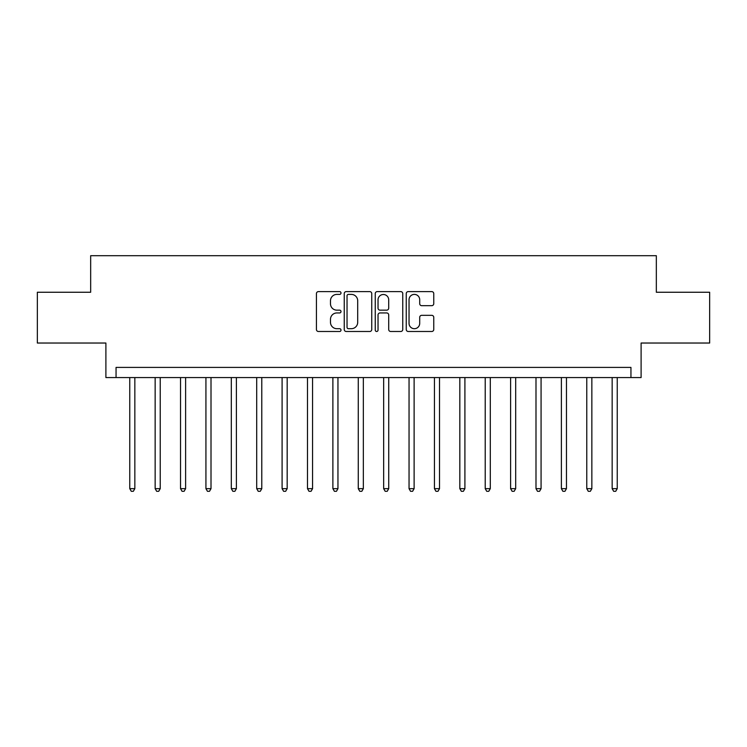 <?xml version="1.0" encoding="UTF-8"?>
<svg xmlns="http://www.w3.org/2000/svg" width="747" height="747" viewBox="0 0 747 747"><rect width="100%" height="100%" fill="white"/><g stroke="black" fill="none" stroke-linecap="round" stroke-linejoin="round"><path stroke-width="1.12" d="M341.005 293.011A1.391 1.391 0 0 0 339.605 291.61L318.427 291.61A1.998 1.998 0 0 0 316.429 293.608L316.429 329.492A1.998 1.998 0 0 0 318.427 331.491L339.605 331.491A1.391 1.391 0 0 0 341.005 330.09A1.391 1.391 0 0 0 339.605 328.699L336.869 328.699A6.378 6.378 0 0 1 330.482 322.321L330.482 319.324A6.378 6.378 0 0 1 336.869 312.946L339.605 312.946A1.391 1.391 0 0 0 341.005 311.555A1.391 1.391 0 0 0 339.605 310.154L336.869 310.154A6.378 6.378 0 0 1 330.482 303.777L330.482 300.789A6.378 6.378 0 0 1 336.869 294.402L339.605 294.402A1.391 1.391 0 0 0 341.005 293.011M431.766 305.672A1.998 1.998 0 0 0 433.755 303.674L433.755 293.608A1.998 1.998 0 0 0 431.766 291.61L408.236 291.61A1.998 1.998 0 0 0 406.247 293.608L406.247 329.492A1.998 1.998 0 0 0 408.236 331.491L431.766 331.491A1.998 1.998 0 0 0 433.755 329.492L433.755 317.335A1.998 1.998 0 0 0 431.766 315.337L421.7 315.337A1.998 1.998 0 0 0 419.702 317.335L419.702 323.367A5.332 5.332 0 0 1 414.37 328.699A5.332 5.332 0 0 1 409.039 323.367L409.039 299.734A5.332 5.332 0 0 1 414.37 294.402A5.332 5.332 0 0 1 419.702 299.734L419.702 303.674A1.998 1.998 0 0 0 421.7 305.672L431.766 305.672M630.944 377.562L641.103 377.562L641.103 343.032L709.65 343.032L709.65 292.254L656.333 292.254L656.333 255.698L90.667 255.698L90.667 292.254L37.35 292.254L37.35 343.032L105.897 343.032L105.897 377.562L630.944 377.562L630.944 367.403L116.056 367.403L116.056 377.562M371.754 293.608A1.998 1.998 0 0 0 369.765 291.61L346.235 291.61A1.998 1.998 0 0 0 344.246 293.608L344.246 329.492A1.998 1.998 0 0 0 346.235 331.491L369.765 331.491A1.998 1.998 0 0 0 371.754 329.492L371.754 293.608M377.235 291.61L400.765 291.61A1.998 1.998 0 0 1 402.754 293.608L402.754 329.492A1.998 1.998 0 0 1 400.765 331.491L390.7 331.491A1.998 1.998 0 0 1 388.701 329.492L388.701 314.945A1.998 1.998 0 0 0 386.713 312.946L380.027 312.946A1.998 1.998 0 0 0 378.038 314.945L378.038 330.09A1.391 1.391 0 0 1 376.637 331.491A1.391 1.391 0 0 1 375.246 330.09L375.246 293.608A1.998 1.998 0 0 1 377.235 291.61M348.429 294.402A1.391 1.391 0 0 0 347.038 295.803L347.038 327.298A1.391 1.391 0 0 0 348.429 328.699L351.323 328.699A6.378 6.378 0 0 0 357.701 322.321L357.701 300.789A6.378 6.378 0 0 0 351.323 294.402L348.429 294.402M388.701 299.836A5.332 5.332 0 0 0 383.37 294.505A5.332 5.332 0 0 0 378.038 299.836L378.038 308.166A1.998 1.998 0 0 0 380.027 310.154L386.713 310.154A1.998 1.998 0 0 0 388.701 308.166L388.701 299.836M129.763 377.562L129.763 488.669L134.843 488.669L134.843 377.562M134.843 488.669L133.321 491.302L131.285 491.302L129.763 488.669M155.152 377.562L155.152 488.669L160.231 488.669L160.231 377.562M160.231 488.669L158.709 491.302L156.674 491.302L155.152 488.669M180.541 377.562L180.541 488.669L185.62 488.669L185.62 377.562M185.62 488.669L184.098 491.302L182.063 491.302L180.541 488.669M205.929 377.562L205.929 488.669L211.009 488.669L211.009 377.562M211.009 488.669L209.487 491.302L207.461 491.302L205.929 488.669M231.318 377.562L231.318 488.669L236.397 488.669L236.397 377.562M236.397 488.669L234.875 491.302L232.849 491.302L231.318 488.669M256.707 377.562L256.707 488.669L261.786 488.669L261.786 377.562M261.786 488.669L260.264 491.302L258.238 491.302L256.707 488.669M282.095 377.562L282.095 488.669L287.175 488.669L287.175 377.562M287.175 488.669L285.653 491.302L283.627 491.302L282.095 488.669M307.493 377.562L307.493 488.669L312.563 488.669L312.563 377.562M312.563 488.669L311.041 491.302L309.015 491.302L307.493 488.669M332.882 377.562L332.882 488.669L337.952 488.669L337.952 377.562M337.952 488.669L336.43 491.302L334.404 491.302L332.882 488.669M358.271 377.562L358.271 488.669L363.341 488.669L363.341 377.562M363.341 488.669L361.819 491.302L359.793 491.302L358.271 488.669M383.659 377.562L383.659 488.669L388.729 488.669L388.729 377.562M388.729 488.669L387.207 491.302L385.181 491.302L383.659 488.669M409.048 377.562L409.048 488.669L414.118 488.669L414.118 377.562M414.118 488.669L412.596 491.302L410.57 491.302L409.048 488.669M434.437 377.562L434.437 488.669L439.507 488.669L439.507 377.562M439.507 488.669L437.985 491.302L435.959 491.302L434.437 488.669M459.825 377.562L459.825 488.669L464.905 488.669L464.905 377.562M464.905 488.669L463.373 491.302L461.347 491.302L459.825 488.669M485.214 377.562L485.214 488.669L490.293 488.669L490.293 377.562M490.293 488.669L488.762 491.302L486.736 491.302L485.214 488.669M510.603 377.562L510.603 488.669L515.682 488.669L515.682 377.562M515.682 488.669L514.151 491.302L512.125 491.302L510.603 488.669M535.991 377.562L535.991 488.669L541.071 488.669L541.071 377.562M541.071 488.669L539.539 491.302L537.513 491.302L535.991 488.669M561.38 377.562L561.38 488.669L566.459 488.669L566.459 377.562M566.459 488.669L564.937 491.302L562.902 491.302L561.38 488.669M586.768 377.562L586.768 488.669L591.848 488.669L591.848 377.562M591.848 488.669L590.326 491.302L588.291 491.302L586.768 488.669M612.157 377.562L612.157 488.669L617.237 488.669L617.237 377.562M617.237 488.669L615.715 491.302L613.679 491.302L612.157 488.669"/></g></svg>
